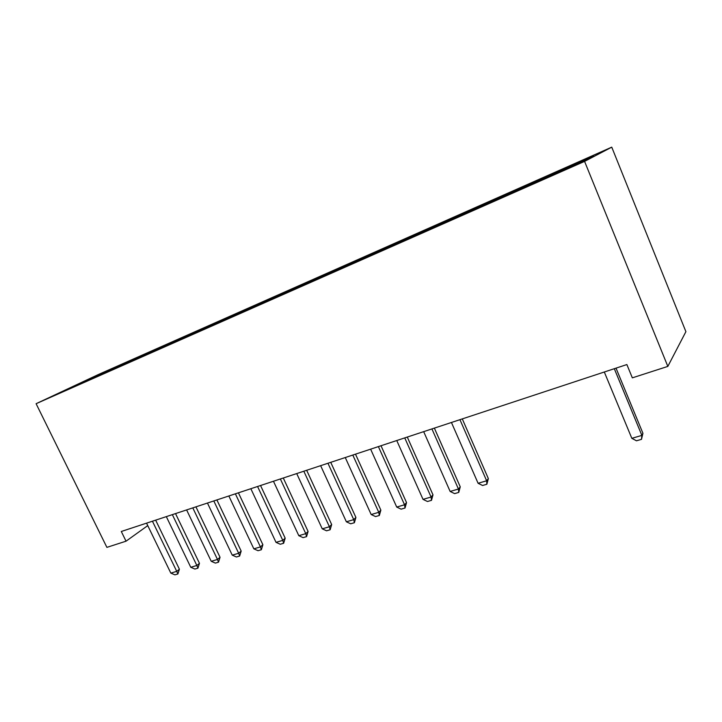<?xml version="1.0" encoding="UTF-8"?>
<svg xmlns="http://www.w3.org/2000/svg" width="722" height="722" viewBox="0 0 722 722"><rect width="100%" height="100%" fill="white"/><g stroke="black" fill="none" stroke-linecap="round" stroke-linejoin="round"><path stroke-width="1.08" d="M611.751 147.153L98.445 374.492L36.1 403.697L584.576 161.394L611.751 147.153L685.9 331.669L667.832 366.406L584.576 161.394M87.57 380.584L87.191 379.916L61.37 392.019L75.675 385.855L581.797 161.918L593.52 155.817L560.904 170.058L112.939 368.373L113.273 369.068M87.191 379.916L112.939 368.373M667.832 366.406L632.337 377.85L626.867 364.556L121.296 531.491L126.043 541.184L147.748 525.607M118.516 366.054L118.417 366.794M126.079 362.706L125.962 363.626M137.586 357.616L137.487 358.365M145.348 354.177L145.239 355.107M157.152 348.952L157.062 349.71M165.121 345.423L165.013 346.37M177.233 340.062L177.152 340.82M185.419 336.443L185.328 337.391M197.855 330.938L197.783 331.705M206.257 327.219L206.176 328.176M219.037 321.561L218.983 322.337M227.674 317.743L227.601 318.7M240.805 311.931L240.751 312.707M249.686 307.996L249.632 308.781M263.178 302.022L263.133 302.852M272.302 297.987L272.266 298.773M286.192 291.841L286.156 292.726M295.578 287.69L295.551 288.475M309.855 281.363L309.837 282.311M319.521 277.086L319.503 277.889M334.223 270.588L334.205 271.58M344.159 266.183L344.159 266.987M359.303 259.487L359.303 260.489M369.538 254.947L369.547 255.759M385.133 248.052L385.16 249.063M395.683 243.377L395.71 244.198M411.757 236.265L411.793 237.285M422.632 231.455L422.668 232.276M439.202 224.118L439.256 225.147M450.42 219.154L450.474 220.011M467.504 211.591L467.585 212.629M479.083 206.465L479.164 207.422M496.718 198.658L496.817 199.705M508.667 193.37L508.775 194.417M526.879 185.31L527.006 186.366M539.226 179.85L539.352 180.906M558.043 171.52L558.16 172.368M36.1 403.697L106.892 547.366L126.043 541.184M107.307 371.018L107.181 371.92M542.24 178.316L542.682 179.372M511.934 191.736L512.322 192.657M482.585 204.732L482.955 205.617M454.129 217.322L454.508 218.197M426.549 229.533L426.919 230.399M399.789 241.383L400.159 242.231M373.815 252.88L374.186 253.711M348.609 264.044L348.97 264.857M324.115 274.883L324.548 275.858M300.307 285.425L300.74 286.372M277.176 295.668L277.6 296.607M254.667 305.623L255.092 306.552M232.782 315.315L233.197 316.227M211.474 324.756L211.889 325.649M190.725 333.934L191.122 334.791M170.518 342.878L170.897 343.69M150.835 351.596L151.196 352.354M131.648 360.088L131.991 360.81M614.305 368.707L641.876 435.402L642.923 433.272L641.488 439.346L636.479 440.799L631.831 438.335L604.305 372.001M616.019 368.139L642.923 433.272M631.831 438.335L641.876 435.402L641.488 439.346M459.941 419.672L486.637 480.78L488.352 478.605L486.854 484.254L482.585 485.491L478.09 483.28L451.44 422.478M462.288 418.895L488.352 478.605M478.09 483.28L486.637 480.78L486.854 484.254M431.918 428.922L458.434 489.029L460.257 486.845L458.75 492.413L454.607 493.622L450.14 491.447L423.679 431.648M434.364 428.119L460.257 486.845M450.14 491.447L458.434 489.029L458.75 492.413M404.744 437.902L431.079 497.025L432.992 494.841L431.485 500.337L427.469 501.501L423.029 499.371L396.757 440.537M407.289 437.063L432.992 494.841M423.029 499.371L431.079 497.025L431.485 500.337M378.382 446.602L404.537 504.786L406.54 502.593L405.024 508.017L401.125 509.154L396.721 507.07L370.63 449.165M381.008 445.736L406.54 502.593M396.721 507.07L404.537 504.786L405.024 508.017M352.796 455.05L378.761 512.313L380.864 510.129L379.339 515.481L375.548 516.582L371.18 514.533L345.269 457.54M355.504 454.156L380.864 510.129M371.18 514.533L378.761 512.313L379.339 515.481M327.95 463.253L353.735 519.632L355.91 517.439L354.385 522.728L350.702 523.793L346.37 521.789L320.64 465.672M330.739 462.333L355.91 517.439M346.37 521.789L353.735 519.632L354.385 522.728M303.818 471.222L329.412 526.744L331.669 524.551L330.135 529.767L326.561 530.805L322.256 528.838L296.715 473.569M306.67 470.284L331.669 524.551M322.256 528.838L329.412 526.744L330.135 529.767M280.362 478.966L305.776 533.657L308.095 531.464L306.57 536.617L303.087 537.628L298.818 535.688L273.457 481.249M283.286 478L308.095 531.464M298.818 535.688L305.776 533.657L306.57 536.617M257.564 486.493L282.789 540.372L285.181 538.188L283.647 543.269L280.262 544.253L276.021 542.357L250.841 488.713M260.543 485.509L285.181 538.188M276.021 542.357L282.789 540.372L283.647 543.269M235.381 493.821L260.425 546.915L262.88 544.722L261.346 549.749L258.052 550.706L253.837 548.837L228.847 495.978M238.413 492.819L262.88 544.722M253.837 548.837L260.425 546.915L261.346 549.749M213.802 500.942L238.666 553.269L241.175 551.085L239.641 556.048L236.428 556.987L232.249 555.146L207.449 503.044M216.889 499.922L241.175 551.085M232.249 555.146L238.666 553.269L239.641 556.048M192.801 507.882L217.484 559.469L220.039 557.285L218.504 562.194L215.382 563.097L211.23 561.292L186.61 509.922M195.933 506.844L220.039 557.285M211.23 561.292L217.484 559.469L218.504 562.194M172.35 514.633L196.853 565.497L199.462 563.322L197.927 568.169L194.886 569.053L190.761 567.275L166.322 516.618M175.527 513.586L199.462 563.322M190.761 567.275L196.853 565.497L197.927 568.169M152.432 521.212L176.746 571.373L179.408 569.198L177.874 573.99L174.905 574.847L170.825 573.106L146.557 523.143M155.654 520.147L179.408 569.198M170.825 573.106L176.746 571.373L177.874 573.99"/></g></svg>
